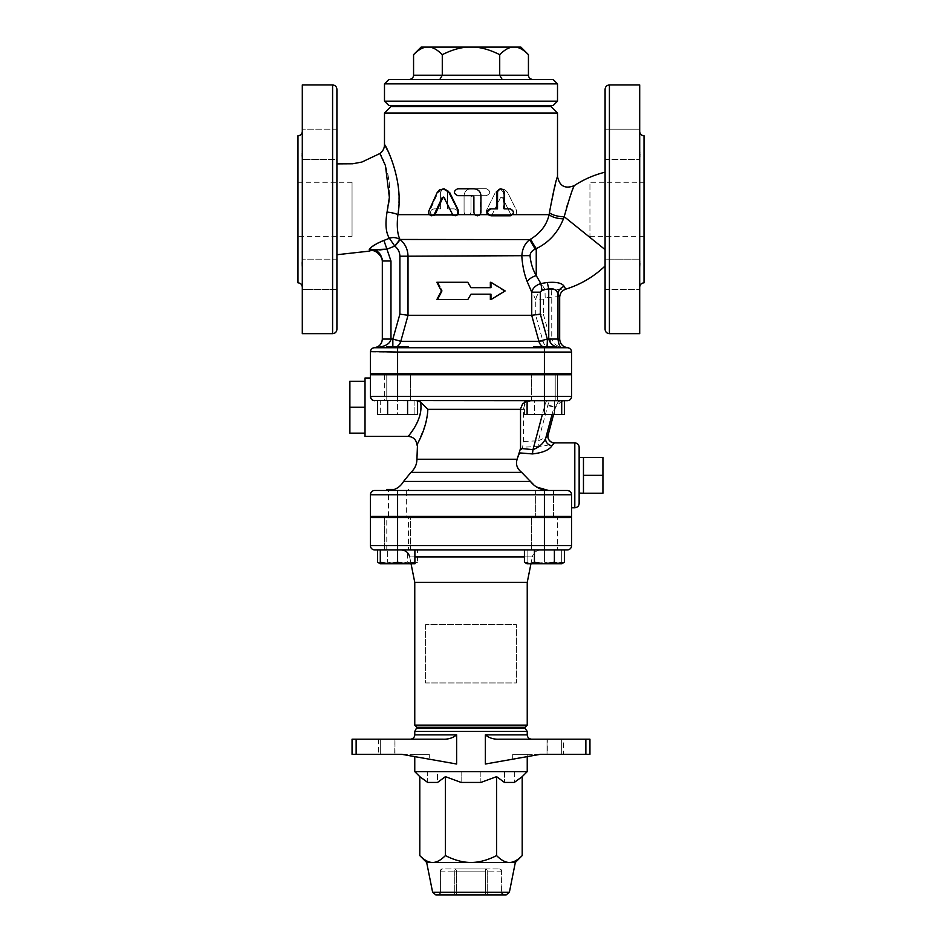 <?xml version="1.0" encoding="UTF-8"?>
<svg xmlns="http://www.w3.org/2000/svg" width="942" height="942" viewBox="0 0 942 942"><rect width="100%" height="100%" fill="white"/><g stroke="black" fill="none" stroke-linecap="round" stroke-linejoin="round"><path stroke-width="0.71" stroke-dasharray="4.71 3.53" d="M434.91 214.658L430.317 214.658L432.59 215.8M458.036 214.658L452.996 214.658L455.516 215.8M452.549 214.658L444.706 197.632L442.87 197.632L444.047 197.632M429.293 214.658L430.317 214.658L429.846 210.796L437.971 192.604L443.788 188.765M510.364 208.877L509.41 208.877C512.354 209.713 513.119 211.632 511.683 214.658L509.41 215.8L490.511 215.8M512.707 214.658L488.003 214.658M509.41 215.8L510.364 215.8M503.393 208.877L504.194 208.877L503.393 208.877L503.393 192.215L504.194 192.215M500.155 188.765L503.393 192.215M496.87 208.877L497.517 208.877M477.264 215.8L479.819 214.658L474.709 214.658M472.778 195.677L458.071 195.677C453.667 193.369 453.667 191.073 458.071 188.765L473.814 188.765C478.006 189.165 480.314 191.473 480.714 195.677L480.043 214.658M437.912 299.591L436.841 299.591L441.421 290.937L436.841 282.282L467.774 282.282L471 287.699L490.97 287.699L490.97 282.282L505.159 290.937L490.97 299.591L490.97 294.187L471 294.187L467.774 299.591L436.841 299.591L437.912 299.591L442.34 290.937L441.421 290.937L442.34 290.937L437.912 282.282L436.841 282.282L467.88 282.282L437.912 282.282L442.34 290.937L437.912 299.591L467.88 299.591L437.912 299.591M490.97 282.282L505.159 290.937L490.346 299.591L504.088 290.937L490.346 282.282L490.346 287.699L471 287.699L490.346 287.699M490.346 294.187L471 294.187L490.346 294.187L490.346 299.591L490.97 299.591M471 294.187L467.774 299.591M471 287.699L467.774 282.282M387.397 150.072L394.404 167.582L398.101 185.362L398.89 200.022L397.865 214.658L456.693 214.658C458.295 211.62 457.435 209.689 454.126 208.877L447.532 208.877L447.532 192.215C445.213 187.729 442.905 187.729 440.609 192.215L440.609 208.877L434.015 208.877C430.765 209.607 429.905 211.526 431.448 214.658L434.015 215.8L454.126 215.8L456.693 214.658L454.126 215.8L434.015 215.8L431.448 214.658C429.905 211.538 430.753 209.607 434.015 208.877L440.609 208.877L440.609 192.215C442.905 187.729 445.213 187.729 447.532 192.215L447.532 208.877L454.126 208.877C457.435 209.689 458.295 211.62 456.693 214.658L470.105 214.658L464.971 214.658L464.076 212.339L464.076 195.677C464.488 191.473 466.796 189.177 471 188.765L486.39 188.765C490.841 191.073 490.841 193.369 486.39 195.677L472.083 195.677L471 196.76L471 212.339L470.105 214.658L471 212.339L471 196.76L472.083 195.677L486.39 195.677C490.841 193.369 490.841 191.073 486.39 188.765L471 188.765C466.796 189.177 464.488 191.473 464.076 195.677L464.076 212.339L464.971 214.658L491.948 214.658L492.489 213.869L491.948 214.658L486.814 214.658L486.284 210.796L495.292 192.604L486.284 210.796L486.814 214.658L511.047 214.658L510.505 213.869L511.047 214.658L516.169 214.658L511.047 214.658L516.169 214.658L516.711 210.796L507.691 192.604C503.64 187.529 499.507 187.529 495.292 192.604C499.495 187.54 503.629 187.54 507.691 192.604L516.711 210.796L516.169 214.658L549.127 214.658L549.433 212.692A10.809 3.638 9.6 0 0 564.199 216.684L563.457 218.791C557.899 232.615 548.833 242.565 536.245 248.641A10.809 0.742 -122.8 0 1 530.629 239.138C540.578 233.074 546.749 224.914 549.127 214.658A10.809 3.733 -169.9 0 0 563.457 218.791M500.532 197.632L492.489 213.869L500.532 197.632L502.463 197.632L500.532 197.632M510.505 213.869L502.463 197.632L510.505 213.869M559.678 297.436L559.654 297.401C559.159 296.671 556.522 296.6 551.753 297.201L545.206 297.778L543.346 299.803L535.751 299.803L527.179 281.528C524.223 274.087 522.433 265.644 521.833 256.2C522.198 248.865 524.871 243.33 529.851 239.586L530.629 239.138M400.032 239.468L394.757 246.086L389.399 238.302C385.855 232.745 385.078 224.008 387.056 212.068A10.809 2.367 -171.9 0 1 397.865 214.658C396.653 226.021 397.371 234.287 400.02 239.468L400.173 239.586C405.213 243.848 407.827 249.395 408.016 256.2L408.016 315.276L399.891 314.145L399.891 256.2C399.761 252.115 398.113 248.794 394.933 246.227L400.173 239.586L529.851 239.586A10.809 0.648 -121.7 0 0 535.292 249.112C532.018 250.596 530.264 252.774 530.04 255.659L399.891 256.2M413.562 75.219L499.719 75.219L502.216 79.54L439.784 79.54L442.281 75.219L442.281 54.671C451.277 50.15 459.672 47.618 467.467 47.1L474.532 47.1C482.328 47.618 490.723 50.15 499.719 54.671C504.217 50.15 508.409 47.618 512.307 47.1L515.851 47.1C519.748 47.618 523.94 50.15 528.438 54.671M533.431 79.54L502.216 79.54L533.431 79.54M439.784 79.54L502.216 79.54M528.438 75.219L499.719 75.219L499.719 54.671M388.81 79.54L553.189 79.54M520.867 47.1L515.851 47.1M413.562 54.671C418.06 50.15 422.252 47.618 426.149 47.1L421.133 47.1M467.467 47.1L429.693 47.1C433.591 47.618 437.783 50.15 442.281 54.671M512.307 47.1L474.532 47.1M426.149 47.1L429.693 47.1M557.511 83.862L384.489 83.862M384.489 101.171L557.511 101.171M553.189 105.492L388.81 105.492M406.12 105.492L535.88 105.492L406.12 105.492M406.12 106.576L535.88 106.576L406.12 106.576M585.865 739.187L499.154 739.187C493.738 739.446 489.145 738.01 485.365 734.854L485.365 764.021L512.707 759.04L512.707 754.318L527.237 754.318L512.707 754.318L512.707 759.04L485.365 764.021L540.284 754.318L512.707 754.318L585.865 754.318L585.865 739.187L589.951 739.187L585.63 739.187L589.951 739.187L589.951 754.318L585.865 754.318M563.552 739.187L585.63 739.187L585.63 754.318L589.951 754.318L585.63 754.318L585.63 739.187L561.679 739.187L563.552 739.187L563.552 754.318L585.63 754.318L561.679 754.318L563.552 754.318L563.552 739.187M547.326 739.187L561.679 739.187L561.679 754.318L561.679 739.187L547.031 739.187L547.031 754.318L561.679 754.318L547.326 754.318L547.326 739.187M525.071 728.366L416.929 728.366M527.237 771.628L414.763 771.628M414.763 754.318L429.293 754.318L414.763 754.318L414.763 756.626M356.135 754.318L378.448 754.318L378.448 739.187L380.321 739.187L378.448 739.187L378.448 754.318L394.674 754.318L394.969 739.187L394.969 754.318L352.049 754.318L352.049 739.187L356.37 739.187L352.049 739.187L356.135 739.187L356.135 754.318L401.716 754.318L456.635 764.021L429.293 759.04L429.293 754.318L429.293 759.04L456.635 764.021L456.364 735.561M414.763 734.854L456.635 734.854C452.855 738.01 448.262 739.446 442.846 739.187L356.135 739.187M378.448 739.187L356.37 739.187L356.37 754.318L356.37 739.187L378.448 739.187M394.674 739.187L380.321 739.187L380.321 754.318L380.321 739.187L394.674 739.187M503.464 894.9A2.167 1.872 -90 0 1 501.591 892.733L501.591 892.733A2.167 1.872 -90 0 0 503.464 894.9L489.11 894.9A2.167 1.872 90 0 1 487.238 892.733A2.167 1.872 90 0 0 489.11 894.9L456.635 894.9L485.365 894.9L485.365 892.733L487.238 892.733L485.365 892.733L485.365 894.9M438.536 894.9L440.409 892.733A2.167 1.872 90 0 1 438.536 894.9L452.89 894.9L438.536 894.9A2.167 1.872 90 0 0 440.409 892.733L440.114 871.114L442.281 868.948L456.635 868.948L442.281 868.948A2.167 1.872 90 0 0 440.409 871.114A2.167 1.872 90 0 1 442.281 868.948M456.635 868.948L485.365 868.948L456.635 868.948A2.167 1.872 -90 0 0 454.762 871.114L456.635 871.114L456.635 868.948L456.635 871.114L454.762 871.114L454.762 892.733L456.635 892.733L454.762 892.733A2.167 1.872 -90 0 1 452.89 894.9A2.167 1.872 -90 0 0 454.762 892.733L440.409 892.733L440.409 871.114L440.409 892.733L454.762 892.733L454.762 871.114A2.167 1.872 -90 0 1 456.635 868.948M485.365 868.948L499.719 868.948L485.365 868.948L485.365 871.114L487.238 871.114A2.167 1.872 90 0 0 485.365 868.948A2.167 1.872 90 0 1 487.238 871.114L485.365 871.114L485.365 892.733L485.365 868.948M506.184 894.9L435.816 894.9M426.667 862.46L515.333 862.46M522.198 855.595C517.617 860.223 513.355 862.507 509.398 862.46C505.442 862.507 501.179 860.223 496.599 855.595C487.438 860.223 478.901 862.507 471 862.46C463.099 862.507 454.562 860.223 445.401 855.595C440.821 860.223 436.558 862.507 432.602 862.46C428.645 862.507 424.383 860.223 419.802 855.595M419.802 776.655L427.68 782.437L427.68 771.628L437.524 771.628L437.524 782.437L445.401 776.655L461.144 782.437L461.144 771.628L480.856 771.628L480.856 782.437L496.599 776.655L496.599 855.595M496.599 776.655L504.476 782.437L504.476 771.628L514.32 771.628L504.476 771.628L504.476 782.437L514.32 782.437L522.198 776.655M514.32 771.628L514.32 782.437L514.32 771.628L504.476 771.628L514.32 771.628M445.401 776.655L445.401 855.595M480.856 771.628L461.144 771.628L461.144 782.437L480.856 782.437L480.856 771.628L461.144 771.628L480.856 771.628M437.524 771.628L427.68 771.628L427.68 782.437L437.524 782.437L437.524 771.628L427.68 771.628L437.524 771.628M589.951 754.318L589.951 739.187L589.951 754.318M401.716 754.318L429.293 754.318L401.716 754.318M402.54 754.318L429.293 759.04L402.54 754.318M539.46 754.318L512.707 759.04L539.46 754.318M525.071 727.283L416.929 727.283M414.763 725.128L527.237 725.128M414.763 582.38L527.237 582.38M425.584 624.558L425.584 682.95L516.416 682.95L516.416 624.558L425.584 624.558L425.584 682.95L516.416 682.95L516.416 624.558L425.584 624.558M388.94 563.787L380.297 562.233L380.297 563.787L406.249 563.787L397.595 562.233L388.94 563.787M414.892 563.787L414.892 562.233L406.249 563.787L414.892 563.787L407.58 562.233L397.595 563.787L387.609 562.233L382.605 563.787L412.572 563.787L417.577 562.233L412.572 563.787L414.892 563.787L417.577 562.233L417.577 549.94L407.58 549.94L407.58 562.233L412.572 563.787L411.053 563.787L409.676 556.899L414.892 556.899M564.388 562.233L559.395 563.787L561.703 563.787L561.703 562.233L553.06 563.787L527.108 563.787L529.428 563.787L524.423 562.233M544.405 563.787L534.42 562.233L529.428 563.787L559.395 563.787L554.391 562.233L544.405 563.787M527.108 563.787L535.751 563.787L527.108 562.233L527.108 563.787L527.108 562.233L535.751 563.787L553.06 563.787L544.405 562.233L535.751 563.787L544.405 562.233L553.06 563.787L561.703 563.787L553.06 563.787L561.703 562.233L561.703 563.787M414.892 549.94L397.595 549.94L414.892 549.94L414.892 562.233M374.763 549.94A4.321 4.321 0 0 1 370.43 545.618L397.595 545.618L397.595 549.94L374.763 549.94A4.321 4.321 0 0 1 370.43 545.618L370.43 517.499L557.381 517.499L557.381 549.94L557.381 517.499L531.429 517.499L571.57 517.499L571.57 545.618A4.321 4.321 0 0 1 567.237 549.94L380.297 549.94L410.571 549.94L384.619 549.94L397.595 549.94L397.595 562.233M380.297 549.94L380.297 562.233M534.42 549.94L554.391 549.94L534.42 549.94L534.42 562.233M554.391 549.94L564.388 549.94L554.391 549.94L554.391 562.233M527.108 549.94L527.108 562.233L527.108 549.94M544.405 549.94L544.405 562.233L544.405 545.618L571.57 545.618M561.703 549.94L561.703 562.233L561.703 549.94M408.404 549.94L386.785 549.94L408.404 549.94L408.404 516.416L386.785 516.416L408.404 516.416M386.785 489.381L394.404 489.381M408.404 490.464L386.785 490.464L408.404 490.464L408.404 489.381M380.297 563.434L382.605 563.787L377.612 562.233M406.249 563.787L380.297 563.787L387.609 562.233L397.595 563.787L407.58 562.233L407.58 549.94L417.577 549.94M387.609 549.94L407.58 549.94L387.609 549.94L387.609 562.233L387.609 549.94L377.612 549.94L387.609 549.94M410.571 549.94L384.619 549.94L410.571 549.94L410.571 517.499L384.619 517.499L410.571 517.499L410.571 549.94M540.814 549.94L401.186 549.94L540.814 549.94C536.351 550.269 533.525 552.589 532.324 556.899L409.676 556.899M530.947 563.787L532.324 556.899L524.423 556.899M384.619 549.94L384.619 517.499L384.619 549.94M397.595 414.551L414.892 414.551L380.297 414.551L397.595 414.551L397.595 400.715L408.404 400.715L384.619 400.715L410.571 400.715L380.297 400.715L380.297 414.551L380.297 400.715L397.595 400.715L397.595 414.551M397.595 490.464L397.595 494.785L370.43 494.785A4.321 4.321 0 0 1 374.763 490.464L567.237 490.464L388.387 490.464L406.65 490.464L406.65 516.416L388.54 516.416L406.65 516.416M397.595 516.416L397.595 494.785L544.405 494.785L544.405 516.416L571.57 516.416L571.57 494.785C571.488 492.36 570.051 490.912 567.237 490.464A4.321 4.321 0 0 1 571.57 494.785L571.57 507.762L571.57 494.785L544.405 494.785L544.405 490.464L535.35 490.464L553.46 490.464L544.405 490.464L553.46 490.464L553.46 516.416L370.43 516.416L370.43 494.785M388.54 516.416L388.54 490.464L406.65 490.464M544.405 516.416L553.46 516.416L553.46 490.464M546.701 516.416L395.299 516.416L546.701 516.416M544.405 347.728L544.405 352.049L370.43 352.049L370.43 373.68L571.57 373.68L571.57 352.049A4.321 4.321 0 0 0 567.237 347.728L374.763 347.728L555.215 347.728L533.596 347.728L555.215 347.728L533.596 347.728L555.215 347.728L555.215 346.644L533.596 346.644L555.215 346.644L533.596 346.644L533.596 347.728M535.88 373.68L406.12 373.68L535.88 373.68L535.88 374.763L406.12 374.763L535.88 374.763M555.215 373.68L533.596 373.68L555.215 373.68L533.596 373.68L555.215 373.68L555.215 400.715L533.596 400.715L555.215 400.715L533.596 400.715L555.215 400.715L555.215 374.763M530.04 255.659C530.735 263.089 532.795 269.742 536.245 275.594L545.23 289.889L565.742 289.147A8.655 8.643 -29.3 0 0 559.654 297.401L559.678 339.073C560.737 344.772 563.092 347.657 566.707 347.728L567.237 347.728A4.321 4.321 0 0 1 571.57 352.049L571.57 352.049A4.321 4.321 0 0 0 567.237 347.728L546.584 347.728A8.655 0.754 90 0 0 546.949 346.644M397.595 373.68L397.595 347.728L408.404 347.728L386.785 347.728L408.404 347.728L408.404 346.644L386.785 346.644L408.404 346.644L386.785 346.644L386.785 347.728L408.404 347.728M546.701 517.499L395.299 517.499L546.701 517.499M583.463 457.376L583.463 493.278L583.463 457.376L583.463 475.321L602.927 475.321L602.927 493.278M602.927 457.376L602.927 475.321M583.463 475.321L583.463 493.278M579.142 457.529L579.142 493.125L579.142 457.529M365.025 433.143L365.025 381.263L365.025 405.837L365.025 381.263L349.882 381.263L349.882 433.143L365.025 433.143L365.025 436.393M365.025 407.203L349.882 407.203M365.025 408.569L365.025 431.777L365.025 408.569M365.025 381.263L365.025 378.001M386.785 400.715L408.404 400.715L386.785 400.715L386.785 373.68L386.785 400.715M414.892 400.715L414.892 414.551L414.892 400.715L397.595 400.715L414.892 400.715M561.703 400.715L374.763 400.715A4.321 4.321 0 0 1 370.43 396.382L370.43 374.763L397.595 374.763L384.619 374.763L384.619 400.715L410.571 400.715L384.619 400.715L384.619 374.763L557.381 374.763L531.429 374.763L544.405 374.763L544.405 400.715L557.381 400.715L531.429 400.715L561.703 400.715L561.703 414.551L527.108 414.551L527.108 400.715L544.405 400.715L544.405 414.551M407.58 400.715L387.609 400.715L407.58 400.715L407.58 414.551L377.612 414.551M387.609 400.715L377.612 400.715L387.609 400.715L387.609 414.551M417.577 414.551L407.58 414.551M544.405 374.763L571.57 374.763L571.57 396.382A4.321 4.321 0 0 1 567.237 400.715L527.108 400.715M557.381 400.715L531.429 400.715L557.381 400.715L557.381 374.763L531.429 374.763L557.381 374.763L557.381 400.715M564.388 414.551L554.391 414.551L554.391 400.715L564.388 400.715L554.391 400.715L554.391 414.551L534.42 414.551L534.42 400.715L524.423 400.715L554.391 400.715L534.42 400.715L534.42 414.551L561.703 414.551M534.42 414.551L524.423 414.551L534.42 414.551M524.423 400.715L524.423 414.551M551.694 442.316A6.488 6.464 -65.4 0 0 554.402 442.905C553.743 444.035 548.597 445.248 538.942 446.532L538.377 440.774C544.335 438.23 547.596 436.217 548.162 434.745M523.54 441.48L538.377 440.774L547.961 404.883A17.297 17.239 90 0 1 549.681 400.715L532.56 400.715C527.179 401.151 524.176 404.024 523.54 409.358L523.54 441.48L522.61 447.179L517.146 459.249C515.533 464.3 517.028 468.669 521.668 472.366L536.657 487.049M538.942 446.532L522.61 447.179M529.545 400.715L527.108 401.033M419.873 415.375L420.956 405.837L420.544 402.069L427.845 409.358L427.762 410.959M427.515 413.797L426.42 420.368M425.407 424.395L417.506 443.918M579.142 447.214L579.142 503.44M372.749 400.22L373.691 400.574M370.43 396.382L370.43 378.001L370.43 396.382L571.57 396.382M417.577 400.986L415.116 400.715L420.544 402.069M409.099 435.345L410.512 433.438M411.077 432.672L412.078 431.224M413.644 428.857L415.822 425.183M417.436 421.992L417.954 420.838M418.554 419.367L419.367 417.082M374.763 400.715L415.116 400.715L374.763 400.715M549.681 400.715L532.56 400.715M644.022 182.277L644.022 236.336L644.022 182.277L589.951 182.277L589.951 236.336L589.951 182.277M605.094 249.618C605.094 270.919 605.094 270.919 605.094 249.618C605.094 270.919 605.094 270.919 605.094 249.618L605.094 172.186L605.094 249.618L605.094 172.186L605.094 249.618L564.199 216.684L566.483 207.946M410.571 374.763L384.619 374.763L410.571 374.763L410.571 400.715L410.571 374.763M374.398 347.692L374.763 347.704A4.321 4.321 0 0 0 370.43 352.049L370.43 352.025A4.321 4.321 180 0 1 374.763 347.704L374.763 347.728A4.321 4.321 0 0 0 370.43 352.049A4.321 4.321 0 0 1 374.763 347.728L375.623 347.504M369.205 249.795C369.158 251.596 369.158 251.596 369.205 249.795L374.115 249.865M382.322 261.699L382.322 261.005L390.977 261.005L390.977 339.073L382.322 339.073L382.322 260.946M382.099 258.685L376.4 250.796M352.049 236.336L352.049 182.277L352.049 236.336L297.978 236.336L297.978 182.277L297.978 236.336M531.429 400.715L531.429 374.763L531.429 400.715M302.3 260.581L302.3 129.172L302.3 159.445L336.906 159.445L336.906 129.172L336.906 159.445L336.906 129.172L336.906 159.445L302.3 159.445L302.3 158.032L302.3 260.651M336.906 163.884L336.906 254.729M336.906 259.168L302.3 259.168L336.906 259.168L336.906 289.441L336.906 259.168L336.906 289.441L336.906 259.168L336.906 289.441L302.3 289.441L302.3 259.168L302.3 289.441L336.906 289.441M302.3 333.668L302.3 84.945M297.978 135.778L297.978 282.835M302.264 152.121L302.217 153.181M302.182 154.217L302.17 155.018M302.182 155.76L302.217 156.572M302.276 157.361L302.3 157.985M302.264 261.334L302.217 262.041M302.182 262.853L302.17 263.595M302.182 264.396L302.217 265.432M302.276 266.633L302.3 267.893M639.736 157.279L639.783 156.572M639.818 155.76L639.83 155.018M639.818 154.217L639.783 153.181M639.724 151.98L639.7 260.581L639.7 150.72M644.022 282.835L644.022 135.778M639.7 267.893L639.7 289.441L639.7 267.893M639.736 266.492L639.783 265.432M639.818 264.396L639.83 263.595M639.818 262.853L639.783 262.041M639.724 261.252L639.7 260.628M605.094 329.335L605.094 89.278M605.094 289.441L639.7 289.441L605.094 289.441L605.094 259.168L605.094 289.441L605.094 259.168L639.7 259.168L605.094 259.168M605.094 144.314L605.094 129.172L605.094 144.314M605.094 129.172L605.094 159.445L605.094 129.172L639.7 129.172L605.094 129.172M639.7 84.945L639.7 333.668M386.785 347.728L546.584 347.728A8.655 7.936 -90 0 1 542.745 346.644M394.933 246.227L387.091 249.135L383.912 240.422L389.399 238.302C392.814 237.019 396.358 237.408 400.02 239.468L394.71 246.015M390.977 261.005L387.091 249.135L385.184 249.289M381.463 249.748L380.568 249.854M379.732 249.936L378.943 249.983M378.531 249.995L377.919 249.995M377.271 249.96L371.513 249.512M377.707 243.13L380.674 241.705M387.056 212.068C395.381 184.632 381.769 154.194 380.015 153.676C378.237 150.673 391.931 170.832 389.364 197.408M384.607 144.88L385.313 146.151M557.511 113.064L384.489 113.064M549.48 212.386L557.028 178.215M374.763 347.704C384.677 346.95 390.082 344.065 390.977 339.073L400.786 341.298A8.655 8.207 90 0 1 392.849 347.728L392.849 339.073L399.891 314.145M408.051 315.287L400.786 341.298L542.981 341.298L535.715 315.287L408.016 315.276M543.346 299.803L543.346 314.145L535.715 315.287M543.346 314.145L550.352 339.073L542.981 341.298A8.655 8.419 -90 0 0 551.105 347.728A8.655 0.754 90 0 1 550.352 339.073L551.753 339.073L551.753 297.201A8.655 0.754 -96.9 0 1 551.27 289.324M545.206 297.778A8.655 0.754 -93.2 0 1 545.23 289.889C539.695 291.196 536.54 294.505 535.751 299.803L535.751 315.276M566.707 347.728C558.712 347.657 553.731 344.772 551.753 339.073L559.654 339.073M574.267 185.633L567.614 204.131M527.179 281.528A10.809 5.581 156.9 0 1 536.245 275.594L536.245 248.641L535.292 249.112M390.977 106.576L551.023 106.576M437.971 192.604L437.147 192.604M429.846 210.796L428.81 210.796M485.365 734.854L527.237 734.854M527.237 731.428L414.763 731.428M487.238 892.733L501.591 892.733L501.591 871.114A2.167 1.872 -90 0 0 499.719 868.948A2.167 1.872 -90 0 1 501.591 871.114L501.591 892.733L487.238 892.733L487.238 871.114L487.238 892.733M456.635 892.733L456.635 894.9L456.635 892.733L485.365 892.733L456.635 892.733L456.635 871.114L456.635 892.733M440.409 871.114L454.762 871.114L440.409 871.114M485.365 871.114L456.635 871.114L485.365 871.114M501.591 871.114L487.238 871.114L501.591 871.114M432.625 892.298L509.375 892.298M397.595 517.499L397.595 545.618L544.405 545.618L544.405 517.499M546.666 400.715A17.297 17.239 -90 0 0 544.947 404.883L542.356 414.551M552.036 414.551L554.026 407.121L544.947 404.883M523.54 409.358L427.845 409.358M416.929 459.249L517.146 459.249M561.703 400.739A8.655 8.619 90 0 0 554.026 407.121L555.533 407.121L553.543 414.551M547.961 404.883L555.533 407.121A8.655 8.619 -90 0 1 561.703 400.986L555.568 407.109L553.578 414.551M574.808 507.762L574.808 442.881M397.595 400.715L397.595 374.763M521.668 472.366L410.912 472.366M403.576 481.433L530.417 481.433M332.585 333.668L332.585 84.945M609.415 84.945L609.415 333.668M571.57 352.049L544.405 352.049L544.405 373.68M392.849 346.644L392.849 347.728A8.655 8.207 90 0 0 396.829 346.644M443.788 197.031L443.105 197.031M527.237 754.318L527.237 756.626M499.719 868.948L501.886 871.114L501.886 892.733L504.041 894.9M394.969 754.318L394.969 739.187M547.031 754.318L547.031 739.187M386.785 549.94L386.785 517.499M531.429 517.499L531.429 549.94L531.429 517.499M408.404 374.763L408.404 373.68M533.596 373.68L533.596 374.763M644.022 236.336L589.951 236.336M406.12 373.68L406.12 374.763M297.978 182.277L352.049 182.277M535.35 490.464L535.35 516.416L535.35 490.464M336.906 129.172L302.3 129.172L336.906 129.172M605.094 159.445L639.7 159.445L605.094 159.445"/><path stroke-width="1.41" d="M431.636 215.8L434.568 215.011L435.392 213.869L434.509 213.869L442.163 197.632L444.047 197.632L452.749 214.87L456.14 215.647L458.507 213.222L458.259 210.796L448.345 191.273L444.2 188.847L439.455 189.884L437.147 192.604L428.575 211.538L428.857 213.964L430.612 215.612L432.755 215.577L434.509 213.869M443.447 197.09L442.163 197.632L444.047 197.632M455.127 215.8L458.036 214.658L458.259 210.796M443.105 188.765L449.734 192.604L458.577 210.796M442.87 197.632L435.392 213.869M490.994 215.8L488.003 214.658C486.425 211.632 487.261 209.713 490.511 208.877L496.87 208.877L496.87 192.215L500.155 188.765L502.91 189.472L504.158 191.662L504.194 208.877L510.364 208.877C514.426 211.185 514.426 213.493 510.364 215.8L490.994 215.8C486.519 213.493 486.519 211.185 490.994 208.877L497.517 208.877L497.564 191.662L498.589 189.695L500.885 188.765M504.194 208.877L509.41 208.877M472.731 195.677L473.814 196.76L473.814 212.339L474.709 214.658L477.264 215.8L479.584 215.07L480.915 212.88L480.95 195.677C480.538 191.473 478.183 189.165 473.885 188.765L457.741 188.765C453.232 191.073 453.232 193.369 457.741 195.677L472.778 195.677L473.885 196.76L473.908 212.786L475.098 214.941L477.417 215.8M467.774 299.591L436.841 299.591L441.421 290.937L436.841 282.282L467.774 282.282L471 287.699L490.97 287.699L490.97 282.282L505.159 290.937L490.97 299.591L490.97 294.187L471 294.187L467.774 299.591L471 294.187M471 287.699L467.774 282.282M490.346 287.699L490.346 282.282L490.97 282.282M490.346 294.187L490.346 299.591L490.97 299.591M528.438 54.671C523.94 50.15 519.748 47.618 515.851 47.1L520.867 47.1L528.438 54.671L528.438 75.219A4.993 4.321 180 0 0 533.431 79.54M528.438 75.219L499.719 75.219L502.216 79.54M515.851 47.1L512.307 47.1C508.409 47.618 504.217 50.15 499.719 54.671L499.719 75.219L413.562 75.219A4.993 4.321 0 0 1 408.569 79.54M442.281 54.671C437.783 50.15 433.591 47.618 429.693 47.1L467.467 47.1C459.672 47.618 451.277 50.15 442.281 54.671L442.281 75.219L439.784 79.54M553.189 79.54L388.81 79.54L384.489 83.862L557.511 83.862L553.189 79.54M499.719 54.671C490.723 50.15 482.328 47.618 474.532 47.1L512.307 47.1M413.562 54.671L421.133 47.1L426.149 47.1C422.252 47.618 418.06 50.15 413.562 54.671L413.562 75.219M429.693 47.1L426.149 47.1M474.532 47.1L467.467 47.1M384.489 101.171L388.81 105.492L553.189 105.492L557.511 101.171L384.489 101.171L384.489 83.862M557.511 101.171L557.511 83.862M406.12 106.576L406.12 105.492M585.865 754.318L589.951 754.318L589.951 739.187L585.865 739.187L585.865 754.318L540.284 754.318L485.365 764.021L485.365 734.854C489.145 738.01 493.738 739.446 499.154 739.187L499.095 739.187M585.865 739.187L499.154 739.187M416.929 728.366L525.071 728.366L525.071 727.283L416.929 727.283L414.763 731.428L414.763 734.854C414.504 737.48 413.067 738.917 410.441 739.187M414.763 756.626L414.763 771.628L527.237 771.628L522.198 776.655L522.198 855.595C517.617 860.223 513.355 862.507 509.398 862.46L426.667 862.46L419.802 855.595C424.383 860.223 428.645 862.507 432.602 862.46C436.558 862.507 440.821 860.223 445.401 855.595C454.562 860.223 463.099 862.507 471 862.46C478.901 862.507 487.438 860.223 496.599 855.595C501.179 860.223 505.442 862.507 509.398 862.46L515.333 862.46L522.198 855.595M456.635 734.854L456.635 764.021L401.716 754.318L356.135 754.318L356.135 739.187L442.846 739.187C448.262 739.446 452.855 738.01 456.635 734.854L414.763 734.854M356.135 739.187L352.049 739.187L352.049 754.318L356.135 754.318M503.464 894.9L485.365 894.9M452.89 894.9L456.635 894.9L452.89 894.9M432.625 892.298L435.816 894.9L506.184 894.9L509.375 892.298L432.625 892.298L426.667 862.46M522.198 776.655L514.32 782.437L504.476 782.437L496.599 776.655L480.856 782.437L461.144 782.437L445.401 776.655L437.524 782.437L427.68 782.437L419.802 776.655L419.802 855.595M496.599 776.655L496.599 855.595M445.401 776.655L445.401 855.595M352.049 754.318L352.049 739.187L352.049 754.318M525.071 727.283L527.237 725.128L414.763 725.128L416.929 727.283M527.237 725.128L527.237 582.38L414.763 582.38L414.763 725.128M380.297 562.233L388.94 563.787L380.297 563.787L380.297 549.94M397.595 562.233L406.249 563.787L388.94 563.787L397.595 562.233L397.595 549.94L567.237 549.94A4.321 4.321 0 0 0 571.57 545.618L370.43 545.618A4.321 4.321 0 0 0 374.763 549.94L397.595 549.94L397.595 517.499L571.57 517.499L571.57 545.618M406.249 563.787L414.892 562.233L414.892 563.787L406.249 563.787L411.053 563.787L414.763 582.38M554.391 562.233L559.395 563.787L544.405 563.787L554.391 562.233L554.391 549.94M529.428 563.787L534.42 562.233L544.405 563.787L527.108 563.787L524.423 562.233L529.428 563.787M564.388 562.233L561.703 563.787L559.395 563.787L564.388 562.233L564.388 549.94M414.892 549.94L414.892 562.233M524.423 549.94L524.423 562.233M534.42 549.94L534.42 562.233M394.404 489.381L386.785 489.381L386.785 490.464M377.612 549.94L377.612 562.233L380.297 563.434M397.595 517.499L370.43 517.499L370.43 545.618A4.321 4.321 0 0 0 374.763 549.94M527.237 582.38L530.947 563.787M374.763 490.464A4.321 4.321 0 0 0 370.43 494.785L397.595 494.785L397.595 490.464L544.405 490.464L374.763 490.464A4.321 4.321 0 0 0 370.43 494.785L370.43 516.416L571.57 516.416L571.57 494.785A4.321 4.321 0 0 0 567.237 490.464L544.405 490.464L544.405 494.785L571.57 494.785C571.488 492.36 570.051 490.912 567.237 490.464L553.46 490.464M397.595 490.464L388.54 490.464M370.453 351.566A4.321 4.321 0 0 1 374.398 347.692A4.321 4.321 180 0 0 370.453 351.566L370.43 352.002A4.321 4.321 0 0 1 370.453 351.566L370.43 352.002A4.321 4.321 180 0 1 370.453 351.566L397.595 352.049L397.595 347.728L567.237 347.728A4.321 4.321 0 0 1 571.57 352.049L571.57 373.68L370.43 373.68L370.43 352.049A4.321 4.321 0 0 1 374.763 347.728L375.693 347.48M533.596 347.728L533.596 346.644L555.215 346.644L555.215 347.728L566.707 347.728M546.701 516.416L546.701 517.499M602.927 475.321L602.927 457.376L583.463 457.376L583.463 475.321L602.927 475.321L602.927 493.278L583.463 493.278L583.463 475.321M579.142 457.529L583.463 457.376M365.025 431.777L365.025 433.143L349.882 433.143L349.882 381.263L365.025 381.263L365.025 431.777M365.025 407.203L349.882 407.203M365.025 433.143L365.025 436.393L408.275 436.393L409.099 435.345M370.43 378.001L365.025 378.001L365.025 381.263M408.404 347.728L408.404 346.644L386.785 346.644L386.785 347.728L397.595 347.728L376.035 347.398M386.785 374.763L386.785 373.68M377.612 400.715L377.612 414.551L417.577 414.551L417.577 400.715M387.609 400.715L387.609 414.551M407.58 400.715L407.58 414.551M527.108 400.715L527.108 414.551L564.388 414.551L564.388 400.715M373.691 400.574L544.405 400.715L544.405 414.551M561.703 400.715L561.703 414.551M548.103 434.933L548.162 434.745A6.488 6.464 -65.4 0 0 551.694 442.316L551.694 442.316C548.491 440.291 547.314 437.783 548.173 434.815L553.578 414.551M553.543 414.551L548.162 434.745L545.759 438.054A6.488 5.829 -155 0 0 552.012 445.66L554.285 442.881L551.694 442.316M552.036 414.551L545.759 438.054C543.569 443.364 539.307 447.226 532.995 449.64L532.43 453.926C542.71 452.796 549.233 450.041 552.012 445.66M536.657 487.049L548.468 490.464C541.014 490.181 534.985 487.179 530.417 481.433L521.668 472.366C517.028 468.657 515.521 464.288 517.146 459.249L520.526 448.451L520.526 408.993L522.575 403.882L527.108 401.033M519.713 452.914L532.43 453.926M427.762 410.959L427.515 413.797M426.42 420.368L425.407 424.395M417.506 443.918L416.929 459.249L517.146 459.249M417.577 400.986L420.544 402.069C423.759 418.978 409.052 435.004 408.369 436.287C406.249 438.101 423.9 420.756 420.544 402.069L427.845 409.358C426.879 429.187 416.505 445.048 416.929 445.048C416.505 445.048 426.879 429.187 427.845 409.358L520.526 409.358M579.142 475.321L579.142 447.214C578.883 444.577 577.434 443.14 574.808 442.881L574.808 507.762C577.434 507.514 578.883 506.066 579.142 503.44L579.142 475.321M567.237 400.715A4.321 4.321 0 0 0 571.57 396.382L544.405 396.382L544.405 400.715L567.237 400.715A4.321 4.321 0 0 0 571.57 396.382L571.57 374.763L370.43 374.763L370.43 396.382A4.321 4.321 0 0 0 374.763 400.715C372.078 400.397 370.63 398.949 370.43 396.382L371.136 398.749L372.749 400.22M410.512 433.438L411.077 432.672M412.078 431.224L413.644 428.857M415.822 425.183L417.436 421.992M417.954 420.838L418.554 419.367M419.367 417.082L419.873 415.375M565.742 289.147L564.164 286.38C562.15 283.036 556.498 281.764 547.196 282.529L540.814 283.53L536.328 275.759M549.48 212.386L549.433 212.692C553.331 191.803 556.015 179.781 557.511 176.59C556.004 179.828 553.307 191.862 549.433 212.692L549.127 214.658C546.749 224.914 540.578 233.074 530.629 239.138A10.809 0.742 -122.8 0 0 536.245 248.641C548.833 242.565 557.899 232.615 563.457 218.791L564.199 216.684C569.309 198.538 572.665 188.188 574.267 185.633C572.677 188.141 569.321 198.491 564.199 216.684L605.094 249.618M408.016 315.276L408.016 256.2L399.891 256.2L399.891 314.145L408.051 315.287L531.7 315.287L538.918 341.298L547.337 339.073L540.331 314.145L540.331 292.185L541.897 290.018L548.739 288.876L548.739 339.073C550.552 344.772 555.038 347.657 562.186 347.728C560.078 347.657 558.677 344.772 557.982 339.073L557.982 293.998A8.655 7.948 152.5 0 1 564.164 286.38M547.196 282.529A8.655 0.742 78.4 0 1 548.739 288.876C553.731 288.17 556.816 289.877 557.982 293.998L559.654 297.401M375.623 347.504C379.803 346.244 382.04 343.43 382.322 339.073C381.899 343.983 379.261 346.856 374.398 347.692M370.43 352.025A4.321 4.321 0 0 1 374.763 347.704C384.677 346.95 390.082 344.065 390.977 339.073L390.977 261.005L382.322 261.005L382.322 339.073L392.849 339.073L400.786 341.298L408.051 315.287M371.513 249.512L369.205 249.795C369.158 251.596 369.158 251.596 369.205 249.795C376.965 249.253 381.333 252.986 382.322 261.005L382.322 261.005M380.674 241.705L383.912 240.422C375.257 244.025 370.359 247.145 369.205 249.795L387.091 249.135L394.757 246.086L400.02 239.468C396.358 237.408 392.814 237.019 389.399 238.302L394.71 246.015L400.02 239.468C397.371 234.287 396.653 226.021 397.865 214.658C404.389 180.04 384.524 142.642 384.489 144.691C384.477 142.595 404.389 179.957 397.865 214.658A10.809 2.367 -171.9 0 0 387.056 212.068L387.068 212.009M382.322 260.946L382.099 258.685M376.4 250.796L374.115 249.865M336.906 289.441L336.906 329.335C336.647 331.973 335.211 333.409 332.585 333.668L302.3 333.668L302.3 84.945L332.585 84.945L332.585 333.668M336.906 329.335L336.906 89.278L336.906 163.884L352.661 163.778L361.928 162.036L379.92 153.511L385.443 165.592L389.364 197.408L387.056 212.068C385.078 224.008 385.855 232.745 389.399 238.302L383.912 240.422L390.977 261.005M382.322 261.699C383.853 260.228 376.918 247.64 369.17 251.149L336.906 254.729L336.906 259.168M302.3 287.169C302.041 284.543 300.604 283.095 297.978 282.835L297.978 135.778C300.604 135.518 302.041 134.07 302.3 131.444M302.3 150.944L302.264 152.121M302.217 153.181L302.182 154.217M302.17 155.018L302.182 155.76M302.217 156.572L302.276 157.361M302.3 157.985L302.3 150.72M302.3 260.651L302.264 261.334M302.217 262.041L302.182 262.853M302.17 263.595L302.182 264.396M302.217 265.432L302.276 266.633M302.3 267.893L302.3 260.581M531.7 315.287L540.331 314.145M530.629 239.138L529.851 239.586C524.871 243.33 522.198 248.865 521.833 256.2C522.433 265.656 524.223 274.098 527.179 281.528L531.735 292.185L531.735 315.276M639.7 150.72L639.736 157.279M639.783 156.572L639.818 155.76M639.83 155.018L639.818 154.217M639.783 153.181L639.724 151.98M639.7 260.628L639.7 267.846M639.7 131.444C639.959 134.07 641.396 135.518 644.022 135.778L644.022 282.835C641.396 283.095 639.959 284.543 639.7 287.169M639.7 267.669L639.736 266.492M639.783 265.432L639.818 264.396M639.83 263.595L639.818 262.853M639.783 262.041L639.724 261.252M609.415 333.668C606.789 333.409 605.353 331.973 605.094 329.335L605.094 89.278C605.353 86.652 606.789 85.204 609.415 84.945L639.7 84.945L639.7 333.668L609.415 333.668L609.415 84.945M605.094 259.168L605.094 289.441M374.763 347.728L374.763 347.704A4.321 4.321 0 0 0 370.43 352.049L370.43 352.049A4.321 4.321 0 0 1 374.763 347.728L386.785 347.728M394.71 246.015L394.933 246.227C398.113 248.794 399.761 252.115 399.891 256.2M385.184 249.289L381.463 249.748M380.568 249.854L379.732 249.936M377.919 249.995L377.271 249.96M369.205 249.795L371.831 246.839M371.996 246.71L377.707 243.13M379.92 153.511C382.876 151.309 384.395 148.365 384.489 144.691L384.607 144.88M385.313 146.151L387.397 150.072M557.511 113.064L551.023 106.576L390.977 106.576L384.489 113.064L557.511 113.064L557.511 176.59C559.548 186.175 565.129 189.189 574.267 185.633C583.769 179.404 594.049 174.918 605.094 172.186M557.028 178.215L557.511 176.59M527.179 281.528A10.809 5.581 156.9 0 1 536.245 275.594C532.807 269.742 530.735 263.101 530.04 255.659L408.016 256.2C407.827 249.395 405.213 243.86 400.173 239.586L394.933 246.227M530.04 255.659C530.264 252.774 532.018 250.596 535.292 249.112A10.809 0.648 -121.7 0 1 529.851 239.586L400.032 239.468M540.331 292.185L531.735 292.185C532.654 288.181 535.68 285.296 540.814 283.53A8.655 0.754 82.7 0 1 541.897 290.018M549.433 212.692A10.809 3.638 -170.4 0 0 564.199 216.684M567.614 204.131L566.483 207.946M512.707 214.658L549.127 214.658A10.809 3.733 -169.9 0 0 563.457 218.791M535.292 249.112L536.245 248.641L536.245 275.594M485.365 734.854L527.237 734.854C527.496 737.48 528.933 738.917 531.559 739.187M496.87 192.215L497.517 192.215M452.549 214.658L434.91 214.658M414.763 731.428L527.237 731.428L525.071 728.366M544.405 549.94L544.405 517.499M414.892 556.899L524.423 556.899M542.356 414.551L532.995 449.64L520.526 448.451M544.405 374.763L544.405 396.382L397.595 396.382L397.595 400.715M397.595 374.763L397.595 396.382L370.43 396.382M397.595 516.416L397.595 494.785L544.405 494.785L544.405 516.416M416.929 459.249C416.835 464.488 414.833 468.857 410.912 472.366L521.668 472.366M530.417 481.433L403.576 481.433C400.162 487.214 395.098 490.229 388.387 490.464M563.858 400.715A8.655 8.619 -90 0 0 561.703 400.986L563.858 400.715M561.703 400.739A8.655 8.619 90 0 1 562.35 400.715M568.32 347.728C563.069 347.209 560.184 344.325 559.678 339.073L547.337 339.073A8.655 0.754 90 0 1 546.949 346.644M567.237 347.728A4.321 4.321 0 0 1 571.57 352.049L544.405 352.049L544.405 373.68M544.405 347.728L544.405 352.049L397.595 352.049L397.595 373.68M399.891 314.145L392.849 339.073L392.849 346.644M474.709 214.658L458.036 214.658M488.003 214.658L480.043 214.658M429.293 214.658L397.865 214.658M396.829 346.644A8.655 8.207 90 0 0 400.786 341.298L538.918 341.298A8.655 7.936 -90 0 0 542.745 346.644M535.88 106.576L535.88 105.492M527.237 731.428L527.237 734.854M527.237 756.626L527.237 771.628M509.375 892.298L515.333 862.46M419.802 776.655L414.763 771.628M386.785 517.499L386.785 516.416M380.297 563.787L377.612 562.233M409.676 556.899C408.487 552.565 405.661 550.246 401.186 549.94M395.299 516.416L395.299 517.499M579.142 493.125L583.463 493.278M408.404 374.763L408.404 373.68M555.215 374.763L555.215 373.68M533.596 374.763L533.596 373.68M571.57 507.762L574.808 507.762M554.285 442.881L574.808 442.881M408.275 436.393C413.538 436.911 416.423 439.796 416.929 445.048M571.57 352.002C571.523 349.8 570.204 348.363 567.602 347.692M605.094 265.985C593.778 276.76 580.661 284.496 565.753 289.17C561.927 290.607 559.901 293.362 559.678 297.436L559.678 339.073M410.912 472.366L403.576 481.433M332.585 84.945C335.211 85.204 336.647 86.652 336.906 89.278M384.489 113.064L384.489 144.691"/></g></svg>
